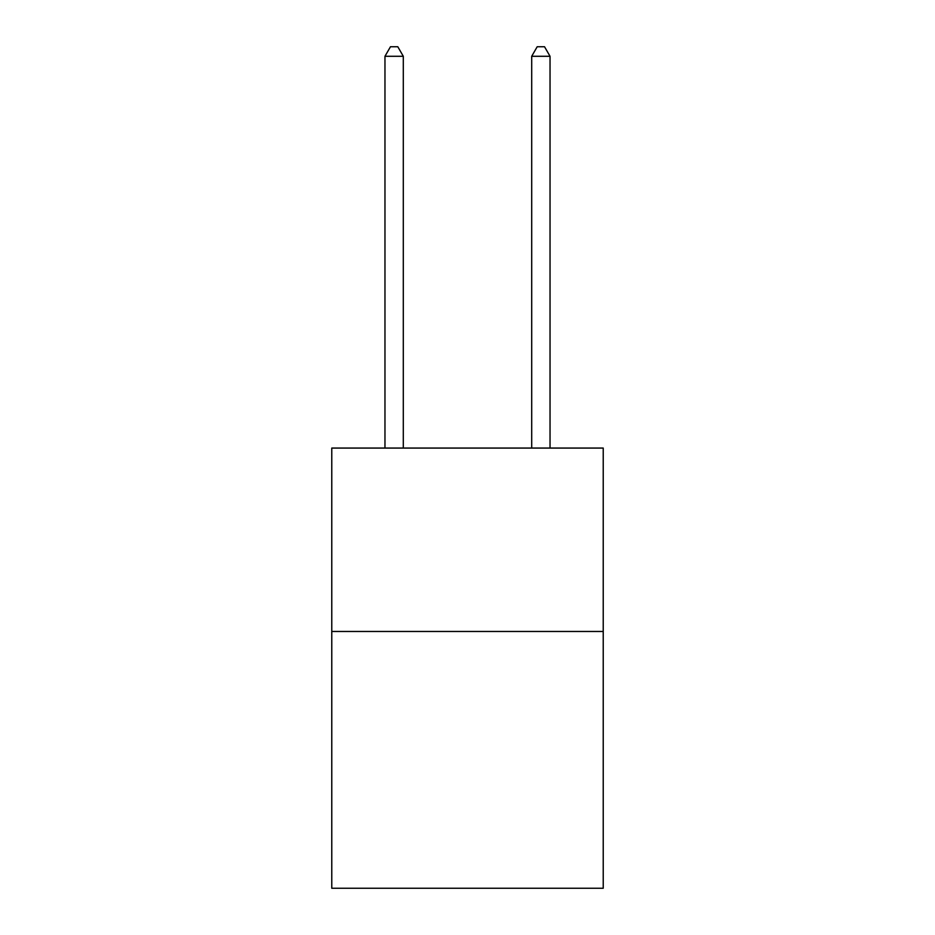 <?xml version="1.0" encoding="UTF-8"?>
<svg xmlns="http://www.w3.org/2000/svg" width="935" height="935" viewBox="0 0 935 935"><rect width="100%" height="100%" fill="white"/><g stroke="black" fill="none" stroke-linecap="round" stroke-linejoin="round"><path stroke-width="1.4" d="M603.227 631.476L603.227 888.25L331.773 888.25L331.773 448.064L603.227 448.064L603.227 631.476L331.773 631.476M403.301 448.064L403.301 56.287L384.963 56.287L384.963 448.064M384.963 56.287L390.468 46.75L397.807 46.75L403.301 56.287M550.037 448.064L550.037 56.287L531.699 56.287L531.699 448.064M531.699 56.287L537.193 46.75L544.532 46.75L550.037 56.287"/></g></svg>
